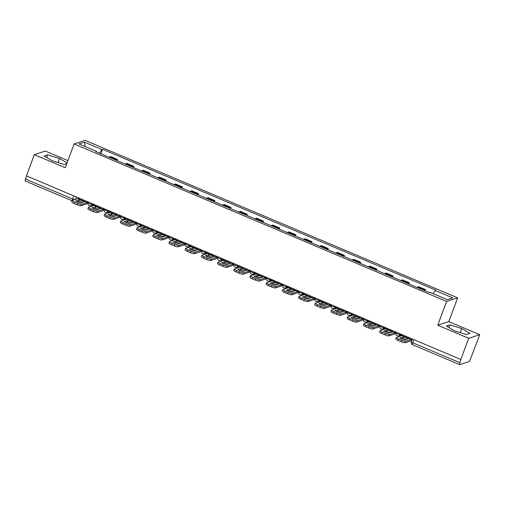 <?xml version="1.0" encoding="UTF-8"?>
<svg xmlns="http://www.w3.org/2000/svg" width="505" height="505" viewBox="0 0 505 505"><rect width="100%" height="100%" fill="white"/><g stroke="black" fill="none" stroke-linecap="round" stroke-linejoin="round"><path stroke-width="0.76" d="M67.91 160.603L45.336 151.058L34.302 154.65L26.418 175.86L460.825 359.503L468.716 338.293L479.75 334.695L448.793 321.609L457.631 297.843L85.13 140.377L74.096 143.976L446.597 301.441L437.759 325.207L468.716 338.293M479.75 334.695L470.313 359.314A2.317 0.518 112.9 0 1 468.874 361.656L459.771 364.623A2.317 0.518 112.9 0 1 459.664 364.623L412.604 344.732A2.317 0.518 -67.1 0 1 412.863 342.807L459.922 362.704A2.317 0.518 112.9 0 0 459.664 364.623M34.302 154.65L65.259 167.736L74.096 143.976M25.357 180.979A2.317 0.518 -67.1 0 1 25.25 180.986A2.317 0.518 -67.1 0 1 25.509 179.06L72.562 198.951A2.317 0.429 20.4 0 0 74.772 199.62M26.658 175.967L25.509 179.06M459.922 362.704L460.825 359.503M423.941 290.325A5.321 1.199 -67.1 0 1 424.484 289.933L425.469 289.611L418.613 286.714L417.629 287.036A5.321 1.199 112.9 0 0 417.086 287.421M425.033 290.785L425.469 289.611M407.737 283.469A5.321 1.199 -67.1 0 1 408.28 283.084L409.265 282.762L402.409 279.865L401.424 280.187A5.321 1.199 112.9 0 0 400.882 280.572M408.829 283.936L409.265 282.762M391.533 276.62A5.321 1.199 -67.1 0 1 392.076 276.229L393.06 275.913L386.205 273.016L385.22 273.331A5.321 1.199 112.9 0 0 384.671 273.723M392.625 277.081L393.06 275.913M375.322 269.771A5.321 1.199 -67.1 0 1 375.872 269.38L376.856 269.064L370.001 266.167L369.016 266.482A5.321 1.199 112.9 0 0 368.467 266.874M376.421 270.232L376.856 269.064M359.118 262.922A5.321 1.199 -67.1 0 1 359.667 262.531L360.646 262.209L353.79 259.311L352.812 259.633A5.321 1.199 112.9 0 0 352.263 260.024M360.216 263.383L360.646 262.209M342.914 256.073A5.321 1.199 -67.1 0 1 343.463 255.681L344.442 255.36L337.586 252.462L336.608 252.784A5.321 1.199 112.9 0 0 336.059 253.169M344.006 256.534L344.442 255.36M326.71 249.218A5.321 1.199 -67.1 0 1 327.259 248.832L328.237 248.511L321.382 245.613L320.404 245.935A5.321 1.199 112.9 0 0 319.854 246.32M327.802 249.685L328.237 248.511M310.506 242.368A5.321 1.199 -67.1 0 1 311.055 241.983L312.033 241.661L305.178 238.764L304.199 239.08A5.321 1.199 112.9 0 0 303.65 239.471M311.598 242.829L312.033 241.661M294.301 235.519A5.321 1.199 -67.1 0 1 294.851 235.128L295.829 234.812L288.974 231.915L287.995 232.231A5.321 1.199 112.9 0 0 287.446 232.622M295.393 235.98L295.829 234.812M278.097 228.67A5.321 1.199 -67.1 0 1 278.646 228.279L279.625 227.957L272.769 225.06L271.791 225.382A5.321 1.199 112.9 0 0 271.242 225.773M279.189 229.131L279.625 227.957M261.893 221.821A5.321 1.199 -67.1 0 1 262.442 221.43L263.421 221.108L256.565 218.21L255.581 218.532A5.321 1.199 112.9 0 0 255.038 218.917M262.985 222.282L263.421 221.108M245.689 214.966A5.321 1.199 -67.1 0 1 246.232 214.581L247.216 214.259L240.361 211.361L239.376 211.683A5.321 1.199 112.9 0 0 238.833 212.068M246.781 215.433L247.216 214.259M229.485 208.117A5.321 1.199 -67.1 0 1 230.027 207.732L231.012 207.41L224.157 204.512L223.172 204.828A5.321 1.199 112.9 0 0 222.629 205.219M230.577 208.578L231.012 207.41M213.28 201.268A5.321 1.199 -67.1 0 1 213.823 200.876L214.808 200.561L207.953 197.663L206.968 197.979A5.321 1.199 112.9 0 0 206.425 198.37M214.373 201.729L214.808 200.561M197.076 194.419A5.321 1.199 -67.1 0 1 197.619 194.027L198.604 193.705L191.748 190.808L190.764 191.13A5.321 1.199 112.9 0 0 190.215 191.521M198.168 194.88L198.604 193.705M180.866 187.57A5.321 1.199 -67.1 0 1 181.415 187.178L182.4 186.856L175.538 183.959L174.56 184.281A5.321 1.199 112.9 0 0 174.01 184.672M181.964 188.03L182.4 186.856M164.662 180.714A5.321 1.199 -67.1 0 1 165.211 180.329L166.189 180.007L159.334 177.11L158.355 177.432A5.321 1.199 112.9 0 0 157.806 177.817M165.754 181.181L166.189 180.007M148.457 173.865A5.321 1.199 -67.1 0 1 149.007 173.48L149.985 173.158L143.13 170.261L142.151 170.576A5.321 1.199 112.9 0 0 141.602 170.968M149.549 174.326L149.985 173.158M132.253 167.016A5.321 1.199 -67.1 0 1 132.802 166.625L133.781 166.309L126.925 163.412L125.947 163.727A5.321 1.199 112.9 0 0 125.398 164.119M133.345 167.477L133.781 166.309M116.049 160.167A5.321 1.199 -67.1 0 1 116.598 159.776L117.577 159.46L110.721 156.556L109.743 156.878A5.321 1.199 112.9 0 0 109.194 157.27M117.141 160.628L117.577 159.46M433.315 293.721L435.291 290.508L452.739 297.887L447.335 299.648L429.881 292.269L429.13 292.515L95.685 151.557L96.442 151.311L78.988 143.931L84.392 142.17L101.846 149.549L99.599 153.211M435.291 290.508L436.042 290.261L102.603 149.303L101.846 149.549M457.631 297.843L446.597 301.441M448.793 321.609L437.759 325.207M446.313 326.034L454.544 330.857L466.361 334.512L469.947 333.344L461.715 328.521L449.898 324.866L446.313 326.034M67.051 162.913L59.508 158.494L47.691 154.839L44.105 156.007L52.337 160.83L64.154 164.485L66.786 163.626M100.937 153.779L102.603 149.303M96.398 151.86L96.442 151.311M85.276 146.589L84.392 142.17M448.901 327.549L449.898 324.866M460.2 332.606L461.715 328.521M46.694 157.522L47.691 154.839M57.987 162.578L59.508 158.494M403.552 336.772A7.177 1.338 -159.6 0 1 406.083 337.738A7.177 1.338 -159.6 0 1 408.33 338.792L404.593 340.01A7.177 1.338 20.4 0 1 399.815 337.99L403.552 336.772L403.034 338.161A7.177 1.338 -159.6 0 1 405.565 339.12A7.177 1.338 -159.6 0 1 406.317 339.448M402.567 334.872L402.005 335.604L396.469 337.409A3.472 0.65 20.4 0 0 396.33 337.517A3.472 0.65 20.4 0 0 398.622 339.038L401.633 340.313A3.472 0.65 20.4 0 0 405.717 341.317L405.199 342.699L410.735 340.9A2.891 0.65 112.9 0 0 412.13 338.918M411.815 338.779L411.253 339.512L405.717 341.317M403.034 338.161L401.311 338.722M405.199 342.699A3.472 0.65 -159.6 0 1 401.122 341.696L401.633 340.313M398.622 339.038L398.104 340.427L401.122 341.696M398.104 340.427A3.472 0.65 -159.6 0 1 395.819 338.899L396.33 337.517M387.348 329.923A7.177 1.338 -159.6 0 1 389.879 330.889A7.177 1.338 -159.6 0 1 392.12 331.943L388.383 333.161A7.177 1.338 20.4 0 1 383.604 331.141L387.348 329.923L386.83 331.305A7.177 1.338 -159.6 0 1 389.361 332.271A7.177 1.338 -159.6 0 1 390.113 332.599M386.363 328.023L385.801 328.755L380.265 330.554A3.472 0.65 20.4 0 0 380.126 330.661A3.472 0.65 20.4 0 0 382.418 332.189L385.429 333.464A3.472 0.65 20.4 0 0 389.513 334.468L388.995 335.85L394.531 334.045A2.891 0.65 112.9 0 0 395.926 332.069M395.611 331.93L395.043 332.662L389.513 334.468M386.83 331.305L385.107 331.867M388.995 335.85A3.472 0.65 -159.6 0 1 384.917 334.847L385.429 333.464M382.418 332.189L381.9 333.571L384.917 334.847M381.9 333.571A3.472 0.65 -159.6 0 1 379.615 332.05L380.126 330.661M371.137 323.074A7.177 1.338 -159.6 0 1 373.668 324.033A7.177 1.338 -159.6 0 1 375.916 325.094L372.179 326.312A7.177 1.338 20.4 0 1 367.4 324.292L371.137 323.074L370.626 324.456A7.177 1.338 -159.6 0 1 373.157 325.422A7.177 1.338 -159.6 0 1 373.902 325.75M370.159 321.174L369.597 321.906L364.061 323.705A3.472 0.65 20.4 0 0 363.922 323.812A3.472 0.65 20.4 0 0 366.213 325.34L369.224 326.609A3.472 0.65 20.4 0 0 373.309 327.612L372.791 329.001L378.327 327.196A2.891 0.65 112.9 0 0 379.722 325.22M379.4 325.081L378.838 325.813L373.309 327.612M370.626 324.456L368.902 325.018M372.791 329.001A3.472 0.65 -159.6 0 1 368.707 327.998L369.224 326.609M366.213 325.34L365.696 326.722L368.707 327.998M365.696 326.722A3.472 0.65 -159.6 0 1 363.411 325.201L363.922 323.812M354.933 316.225A7.177 1.338 -159.6 0 1 357.464 317.184A7.177 1.338 -159.6 0 1 359.712 318.245L355.974 319.457A7.177 1.338 20.4 0 1 351.196 317.437L354.933 316.225L354.422 317.607A7.177 1.338 -159.6 0 1 356.953 318.573A7.177 1.338 -159.6 0 1 357.698 318.895M353.954 314.325L353.393 315.051L347.857 316.856A3.472 0.65 20.4 0 0 347.718 316.963A3.472 0.65 20.4 0 0 350.009 318.491L353.02 319.76A3.472 0.65 20.4 0 0 357.104 320.763L356.587 322.152L362.123 320.347A2.891 0.65 112.9 0 0 363.518 318.365M363.196 318.232L362.634 318.958L357.104 320.763M354.422 317.607L352.698 318.169M356.587 322.152A3.472 0.65 -159.6 0 1 352.503 321.148L353.02 319.76M350.009 318.491L349.492 319.873L352.503 321.148M349.492 319.873A3.472 0.65 -159.6 0 1 347.206 318.346L347.718 316.963M338.729 309.369A7.177 1.338 -159.6 0 1 341.26 310.335A7.177 1.338 -159.6 0 1 343.507 311.389L339.77 312.608A7.177 1.338 20.4 0 1 334.992 310.588L338.729 309.369L338.217 310.758A7.177 1.338 -159.6 0 1 340.749 311.718A7.177 1.338 -159.6 0 1 341.494 312.046M337.75 307.476L337.188 308.202L331.652 310.007A3.472 0.65 20.4 0 0 331.514 310.114A3.472 0.65 20.4 0 0 333.805 311.635L336.816 312.911A3.472 0.65 20.4 0 0 340.9 313.914L340.383 315.297L345.919 313.498A2.891 0.65 112.9 0 0 347.314 311.516M346.992 311.383L346.43 312.109L340.9 313.914M338.217 310.758L336.494 311.32M340.383 315.297A3.472 0.65 -159.6 0 1 336.298 314.299L336.816 312.911M333.805 311.635L333.287 313.024L336.298 314.299M333.287 313.024A3.472 0.65 -159.6 0 1 330.996 311.497L331.514 310.114M322.525 302.52A7.177 1.338 -159.6 0 1 325.056 303.486A7.177 1.338 -159.6 0 1 327.303 304.54L323.566 305.759A7.177 1.338 20.4 0 1 318.788 303.739L322.525 302.52L322.013 303.909A7.177 1.338 -159.6 0 1 324.545 304.868A7.177 1.338 -159.6 0 1 325.289 305.197M321.546 300.62L320.984 301.352L315.448 303.158A3.472 0.65 20.4 0 0 315.309 303.265A3.472 0.65 20.4 0 0 317.601 304.786L320.612 306.062A3.472 0.65 20.4 0 0 324.69 307.065L324.178 308.448L329.708 306.649A2.891 0.65 112.9 0 0 331.11 304.666M330.788 304.528L330.226 305.26L324.69 307.065M322.013 303.909L320.284 304.471M324.178 308.448A3.472 0.65 -159.6 0 1 320.094 307.444L320.612 306.062M317.601 304.786L317.083 306.175L320.094 307.444M317.083 306.175A3.472 0.65 -159.6 0 1 314.792 304.648L315.309 303.265M306.32 295.671A7.177 1.338 -159.6 0 1 308.852 296.637A7.177 1.338 -159.6 0 1 311.099 297.691L307.362 298.909A7.177 1.338 20.4 0 1 302.583 296.889L306.32 295.671L305.803 297.054A7.177 1.338 -159.6 0 1 308.334 298.019A7.177 1.338 -159.6 0 1 309.085 298.348M305.342 293.771L304.774 294.503L299.244 296.302A3.472 0.65 20.4 0 0 299.105 296.41A3.472 0.65 20.4 0 0 301.397 297.937L304.408 299.212A3.472 0.65 20.4 0 0 308.486 300.216L307.974 301.599L313.504 299.793A2.891 0.65 112.9 0 0 314.905 297.817M314.583 297.679L314.022 298.411L308.486 300.216M305.803 297.054L304.079 297.615M307.974 301.599A3.472 0.65 -159.6 0 1 303.89 300.595L304.408 299.212M301.397 297.937L300.879 299.32L303.89 300.595M300.879 299.32A3.472 0.65 -159.6 0 1 298.588 297.798L299.105 296.41M290.116 288.822A7.177 1.338 -159.6 0 1 292.647 289.782A7.177 1.338 -159.6 0 1 294.895 290.842L291.158 292.06A7.177 1.338 20.4 0 1 286.379 290.04L290.116 288.822L289.599 290.205A7.177 1.338 -159.6 0 1 292.13 291.17A7.177 1.338 -159.6 0 1 292.881 291.499M289.131 286.922L288.57 287.654L283.04 289.453A3.472 0.65 20.4 0 0 282.901 289.561A3.472 0.65 20.4 0 0 285.186 291.088L288.204 292.357A3.472 0.65 20.4 0 0 292.281 293.361L291.77 294.75L297.3 292.944A2.891 0.65 112.9 0 0 298.701 290.968M298.379 290.829L297.817 291.562L292.281 293.361M289.599 290.205L287.875 290.766M291.77 294.75A3.472 0.65 -159.6 0 1 287.686 293.746L288.204 292.357M285.186 291.088L284.675 292.471L287.686 293.746M284.675 292.471A3.472 0.65 -159.6 0 1 282.383 290.949L282.901 289.561M273.912 281.973A7.177 1.338 -159.6 0 1 276.443 282.933A7.177 1.338 -159.6 0 1 278.691 283.993L274.954 285.205A7.177 1.338 20.4 0 1 270.175 283.185L273.912 281.973L273.394 283.356A7.177 1.338 -159.6 0 1 275.926 284.321A7.177 1.338 -159.6 0 1 276.677 284.643M272.927 280.073L272.365 280.799L266.836 282.604A3.472 0.65 20.4 0 0 266.697 282.712A3.472 0.65 20.4 0 0 268.982 284.239L271.999 285.508A3.472 0.65 20.4 0 0 276.077 286.512L275.566 287.9L281.096 286.095A2.891 0.65 112.9 0 0 282.497 284.113M282.175 283.98L281.613 284.713L276.077 286.512M273.394 283.356L271.671 283.917M275.566 287.9A3.472 0.65 -159.6 0 1 271.482 286.897L271.999 285.508M268.982 284.239L268.471 285.622L271.482 286.897M268.471 285.622A3.472 0.65 -159.6 0 1 266.179 284.094L266.697 282.712M257.708 275.118A7.177 1.338 -159.6 0 1 260.239 276.084A7.177 1.338 -159.6 0 1 262.486 277.138L258.749 278.356A7.177 1.338 20.4 0 1 253.971 276.336L257.708 275.118L257.19 276.506A7.177 1.338 -159.6 0 1 259.721 277.466A7.177 1.338 -159.6 0 1 260.473 277.794M256.723 273.224L256.161 273.95L250.632 275.755A3.472 0.65 20.4 0 0 250.493 275.863A3.472 0.65 20.4 0 0 252.778 277.384L255.789 278.659A3.472 0.65 20.4 0 0 259.873 279.663L259.355 281.045L264.891 279.246A2.891 0.65 112.9 0 0 266.293 277.264M265.971 277.131L265.409 277.857L259.873 279.663M257.19 276.506L255.467 277.068M259.355 281.045A3.472 0.65 -159.6 0 1 255.277 280.048L255.789 278.659M252.778 277.384L252.266 278.773L255.277 280.048M252.266 278.773A3.472 0.65 -159.6 0 1 249.975 277.245L250.493 275.863M241.504 268.269A7.177 1.338 -159.6 0 1 244.035 269.234A7.177 1.338 -159.6 0 1 246.282 270.289L242.545 271.507A7.177 1.338 20.4 0 1 237.767 269.487L241.504 268.269L240.986 269.657A7.177 1.338 -159.6 0 1 243.517 270.617A7.177 1.338 -159.6 0 1 244.268 270.945M240.519 266.369L239.957 267.101L234.421 268.906A3.472 0.65 20.4 0 0 234.288 269.014A3.472 0.65 20.4 0 0 236.574 270.535L239.585 271.81A3.472 0.65 20.4 0 0 243.669 272.814L243.151 274.196L248.687 272.397A2.891 0.65 112.9 0 0 250.089 270.415M249.767 270.282L249.205 271.008L243.669 272.814M240.986 269.657L239.263 270.219M243.151 274.196A3.472 0.65 -159.6 0 1 239.073 273.192L239.585 271.81M236.574 270.535L236.062 271.924L239.073 273.192M236.062 271.924A3.472 0.65 -159.6 0 1 233.771 270.396L234.288 269.014M225.299 261.42A7.177 1.338 -159.6 0 1 227.831 262.385A7.177 1.338 -159.6 0 1 230.078 263.44L226.341 264.658A7.177 1.338 20.4 0 1 221.562 262.638L225.299 261.42L224.782 262.802A7.177 1.338 -159.6 0 1 227.313 263.768A7.177 1.338 -159.6 0 1 228.064 264.096M224.315 259.519L223.753 260.252L218.217 262.051A3.472 0.65 20.4 0 0 218.078 262.158A3.472 0.65 20.4 0 0 220.369 263.686L223.38 264.961A3.472 0.65 20.4 0 0 227.465 265.965L226.947 267.347L232.483 265.542A2.891 0.65 112.9 0 0 233.884 263.566M233.562 263.427L233.001 264.159L227.465 265.965M224.782 262.802L223.059 263.364M226.947 267.347A3.472 0.65 -159.6 0 1 222.869 266.343L223.38 264.961M220.369 263.686L219.852 265.068L222.869 266.343M219.852 265.068A3.472 0.65 -159.6 0 1 217.567 263.547L218.078 262.158M209.095 254.57A7.177 1.338 -159.6 0 1 211.627 255.53A7.177 1.338 -159.6 0 1 213.874 256.591L210.13 257.809A7.177 1.338 20.4 0 1 205.358 255.789L209.095 254.57L208.578 255.953A7.177 1.338 -159.6 0 1 211.109 256.919A7.177 1.338 -159.6 0 1 211.86 257.247M208.111 252.67L207.549 253.403L202.013 255.202A3.472 0.65 20.4 0 0 201.874 255.309A3.472 0.65 20.4 0 0 204.165 256.837L207.176 258.112A3.472 0.65 20.4 0 0 211.26 259.109L210.743 260.498L216.279 258.693A2.891 0.65 112.9 0 0 217.674 256.717M217.358 256.578L216.796 257.31L211.26 259.109M208.578 255.953L206.854 256.515M210.743 260.498A3.472 0.65 -159.6 0 1 206.665 259.494L207.176 258.112M204.165 256.837L203.648 258.219L206.665 259.494M203.648 258.219A3.472 0.65 -159.6 0 1 201.362 256.698L201.874 255.309M192.885 247.721A7.177 1.338 -159.6 0 1 195.416 248.681A7.177 1.338 -159.6 0 1 197.663 249.741L193.926 250.953A7.177 1.338 20.4 0 1 189.148 248.933L192.885 247.721L192.373 249.104A7.177 1.338 -159.6 0 1 194.905 250.07A7.177 1.338 -159.6 0 1 195.65 250.392M191.906 245.821L191.344 246.547L185.808 248.353A3.472 0.65 20.4 0 0 185.67 248.46A3.472 0.65 20.4 0 0 187.961 249.988L190.972 251.256A3.472 0.65 20.4 0 0 195.056 252.26L194.539 253.649L200.075 251.843A2.891 0.65 112.9 0 0 201.47 249.861M201.154 249.729L200.586 250.461L195.056 252.26M192.373 249.104L190.65 249.666M194.539 253.649A3.472 0.65 -159.6 0 1 190.461 252.645L190.972 251.256M187.961 249.988L187.443 251.37L190.461 252.645M187.443 251.37A3.472 0.65 -159.6 0 1 185.158 249.849L185.67 248.46M176.681 240.866A7.177 1.338 -159.6 0 1 179.212 241.832A7.177 1.338 -159.6 0 1 181.459 242.886L177.722 244.104A7.177 1.338 20.4 0 1 172.944 242.084L176.681 240.866L176.169 242.255A7.177 1.338 -159.6 0 1 178.701 243.214A7.177 1.338 -159.6 0 1 179.445 243.543M175.702 238.972L175.14 239.698L169.604 241.504A3.472 0.65 20.4 0 0 169.465 241.611A3.472 0.65 20.4 0 0 171.757 243.132L174.768 244.407A3.472 0.65 20.4 0 0 178.852 245.411L178.334 246.793L183.87 244.994A2.891 0.65 112.9 0 0 185.266 243.012M184.944 242.88L184.382 243.606L178.852 245.411M176.169 242.255L174.446 242.817M178.334 246.793A3.472 0.65 -159.6 0 1 174.25 245.796L174.768 244.407M171.757 243.132L171.239 244.521L174.25 245.796M171.239 244.521A3.472 0.65 -159.6 0 1 168.954 242.993L169.465 241.611M160.476 234.017A7.177 1.338 -159.6 0 1 163.008 234.983A7.177 1.338 -159.6 0 1 165.255 236.037L161.518 237.255A7.177 1.338 20.4 0 1 156.739 235.235L160.476 234.017L159.965 235.406A7.177 1.338 -159.6 0 1 162.496 236.365A7.177 1.338 -159.6 0 1 163.241 236.693M159.498 232.117L158.936 232.849L153.4 234.655A3.472 0.65 20.4 0 0 153.261 234.762A3.472 0.65 20.4 0 0 155.553 236.283L158.564 237.558A3.472 0.65 20.4 0 0 162.648 238.562L162.13 239.944L167.666 238.145A2.891 0.65 112.9 0 0 169.061 236.163M168.739 236.031L168.178 236.757L162.648 238.562M159.965 235.406L158.242 235.968M162.13 239.944A3.472 0.65 -159.6 0 1 158.046 238.941L158.564 237.558M155.553 236.283L155.035 237.672L158.046 238.941M155.035 237.672A3.472 0.65 -159.6 0 1 152.744 236.144L153.261 234.762M144.272 227.168A7.177 1.338 -159.6 0 1 146.803 228.134A7.177 1.338 -159.6 0 1 149.051 229.188L145.314 230.406A7.177 1.338 20.4 0 1 140.535 228.386L144.272 227.168L143.761 228.55A7.177 1.338 -159.6 0 1 146.292 229.516A7.177 1.338 -159.6 0 1 147.037 229.844M143.294 225.268L142.732 226L137.196 227.799A3.472 0.65 20.4 0 0 137.057 227.906A3.472 0.65 20.4 0 0 139.348 229.434L142.359 230.709A3.472 0.65 20.4 0 0 146.437 231.713L145.926 233.095L151.462 231.29A2.891 0.65 112.9 0 0 152.857 229.314M152.535 229.175L151.973 229.908L146.437 231.713M143.761 228.55L142.038 229.112M145.926 233.095A3.472 0.65 -159.6 0 1 141.842 232.092L142.359 230.709M139.348 229.434L138.831 230.817L141.842 232.092M138.831 230.817A3.472 0.65 -159.6 0 1 136.539 229.295L137.057 227.906M128.068 220.319A7.177 1.338 -159.6 0 1 130.599 221.278A7.177 1.338 -159.6 0 1 132.847 222.339L129.11 223.557A7.177 1.338 20.4 0 1 124.331 221.537L128.068 220.319L127.55 221.701A7.177 1.338 -159.6 0 1 130.088 222.667A7.177 1.338 -159.6 0 1 130.833 222.995M127.09 218.419L126.528 219.151L120.992 220.95A3.472 0.65 20.4 0 0 120.853 221.057A3.472 0.65 20.4 0 0 123.144 222.585L126.155 223.86A3.472 0.65 20.4 0 0 130.233 224.858L129.722 226.246L135.252 224.441A2.891 0.65 112.9 0 0 136.653 222.465M136.331 222.326L135.769 223.059L130.233 224.858M127.55 221.701L125.827 222.263M129.722 226.246A3.472 0.65 -159.6 0 1 125.638 225.243L126.155 223.86M123.144 222.585L122.627 223.968L125.638 225.243M122.627 223.968A3.472 0.65 -159.6 0 1 120.335 222.446L120.853 221.057M111.864 213.47A7.177 1.338 -159.6 0 1 114.395 214.429A7.177 1.338 -159.6 0 1 116.642 215.49L112.905 216.702A7.177 1.338 20.4 0 1 108.127 214.682L111.864 213.47L111.346 214.852A7.177 1.338 -159.6 0 1 113.877 215.818A7.177 1.338 -159.6 0 1 114.629 216.146M110.885 211.57L110.317 212.296L104.787 214.101A3.472 0.65 20.4 0 0 104.649 214.208A3.472 0.65 20.4 0 0 106.934 215.736L109.951 217.005A3.472 0.65 20.4 0 0 114.029 218.008L113.518 219.397L119.047 217.592A2.891 0.65 112.9 0 0 120.449 215.61M120.127 215.477L119.565 216.209L114.029 218.008M111.346 214.852L109.623 215.414M113.518 219.397A3.472 0.65 -159.6 0 1 109.434 218.394L109.951 217.005M106.934 215.736L106.422 217.118L109.434 218.394M106.422 217.118A3.472 0.65 -159.6 0 1 104.131 215.597L104.649 214.208M95.66 206.614A7.177 1.338 -159.6 0 1 98.191 207.58A7.177 1.338 -159.6 0 1 100.438 208.634L96.701 209.853A7.177 1.338 20.4 0 1 91.923 207.833L95.66 206.614L95.142 208.003A7.177 1.338 -159.6 0 1 97.673 208.969A7.177 1.338 -159.6 0 1 98.424 209.291M94.675 204.721L94.113 205.447L88.583 207.252A3.472 0.65 20.4 0 0 88.444 207.359A3.472 0.65 20.4 0 0 90.73 208.881L93.747 210.156A3.472 0.65 20.4 0 0 97.825 211.159L97.313 212.548L102.843 210.743A2.891 0.65 112.9 0 0 104.245 208.761M103.923 208.628L103.361 209.354L97.825 211.159M95.142 208.003L93.419 208.565M97.313 212.548A3.472 0.65 -159.6 0 1 93.229 211.544L93.747 210.156M90.73 208.881L90.218 210.269L93.229 211.544M90.218 210.269A3.472 0.65 -159.6 0 1 87.927 208.742L88.444 207.359M79.455 199.765A7.177 1.338 -159.6 0 1 81.987 200.731A7.177 1.338 -159.6 0 1 84.234 201.785L80.497 203.004A7.177 1.338 20.4 0 1 75.718 200.984L79.455 199.765L78.938 201.154A7.177 1.338 -159.6 0 1 81.469 202.114A7.177 1.338 -159.6 0 1 82.22 202.442M78.471 197.865L77.909 198.598L72.379 200.403A3.472 0.65 20.4 0 0 72.24 200.51A3.472 0.65 20.4 0 0 74.525 202.032L77.543 203.307A3.472 0.65 20.4 0 0 81.621 204.31L81.103 205.693L86.639 203.894A2.891 0.65 112.9 0 0 88.04 201.912M87.719 201.779L87.157 202.505L81.621 204.31M78.938 201.154L77.214 201.716M81.103 205.693A3.472 0.65 -159.6 0 1 77.025 204.689L77.543 203.307M74.525 202.032L74.014 203.42L77.025 204.689M74.014 203.42A3.472 0.65 -159.6 0 1 71.723 201.893L72.24 200.51M88.129 202.581A2.317 0.429 20.4 0 0 88.034 202.656A2.317 0.429 20.4 0 0 89.562 203.673A2.317 0.429 20.4 0 0 92.282 204.342L93.128 204.064M92.484 203.793L92.282 204.342A2.317 2.216 72 0 1 90.919 205.661L94.302 204.563M104.333 209.436A2.317 0.429 20.4 0 0 104.238 209.506A2.317 0.429 20.4 0 0 105.766 210.522A2.317 0.429 20.4 0 0 108.487 211.191L109.332 210.913M108.689 210.642L108.487 211.191A2.317 2.216 72 0 1 107.129 212.51L110.507 211.412M120.537 216.285A2.317 0.429 20.4 0 0 120.443 216.355A2.317 0.429 20.4 0 0 121.97 217.371A2.317 0.429 20.4 0 0 124.691 218.04L125.537 217.762M124.893 217.491L124.691 218.04A2.317 2.216 72 0 1 123.334 219.366L126.711 218.261M136.741 223.134A2.317 0.429 20.4 0 0 136.647 223.204A2.317 0.429 20.4 0 0 138.174 224.22A2.317 0.429 20.4 0 0 140.895 224.889L141.741 224.618M141.103 224.34L140.895 224.889A2.317 2.216 72 0 1 139.538 226.215L142.921 225.11M152.946 229.983A2.317 0.429 20.4 0 0 152.857 230.059A2.317 0.429 20.4 0 0 154.379 231.075A2.317 0.429 20.4 0 0 157.099 231.738L157.951 231.467M157.307 231.195L157.099 231.738A2.317 2.216 72 0 1 155.742 233.064L159.125 231.959M169.15 236.832A2.317 0.429 20.4 0 0 169.061 236.908A2.317 0.429 20.4 0 0 170.583 237.924A2.317 0.429 20.4 0 0 173.303 238.594L174.156 238.316M173.512 238.044L173.303 238.594A2.317 2.216 72 0 1 171.946 239.913L175.33 238.814M185.354 243.688A2.317 0.429 20.4 0 0 185.266 243.757A2.317 0.429 20.4 0 0 186.787 244.773A2.317 0.429 20.4 0 0 189.514 245.443L190.36 245.165M189.716 244.893L189.514 245.443A2.317 2.216 72 0 1 188.15 246.762L191.534 245.664M201.558 250.537A2.317 0.429 20.4 0 0 201.47 250.606A2.317 0.429 20.4 0 0 202.997 251.623A2.317 0.429 20.4 0 0 205.718 252.292L206.564 252.014M205.92 251.743L205.718 252.292A2.317 2.216 72 0 1 204.355 253.617L207.738 252.513M217.762 257.386A2.317 0.429 20.4 0 0 217.674 257.455A2.317 0.429 20.4 0 0 219.202 258.472A2.317 0.429 20.4 0 0 221.922 259.141L222.768 258.869M222.124 258.592L221.922 259.141A2.317 2.216 72 0 1 220.559 260.466L223.942 259.362M233.973 264.235A2.317 0.429 20.4 0 0 233.878 264.304A2.317 0.429 20.4 0 0 235.406 265.327A2.317 0.429 20.4 0 0 238.126 265.99L238.972 265.718M238.328 265.447L238.126 265.99A2.317 2.216 72 0 1 236.763 267.315L240.146 266.211M250.177 271.084A2.317 0.429 20.4 0 0 250.082 271.16A2.317 0.429 20.4 0 0 251.61 272.176A2.317 0.429 20.4 0 0 254.331 272.845L255.177 272.567M254.533 272.296L254.331 272.845A2.317 2.216 72 0 1 252.967 274.164L256.351 273.066M266.381 277.939A2.317 0.429 20.4 0 0 266.286 278.009A2.317 0.429 20.4 0 0 267.814 279.025A2.317 0.429 20.4 0 0 270.535 279.694L271.381 279.416M270.737 279.145L270.535 279.694A2.317 2.216 72 0 1 269.171 281.014L272.555 279.915M282.585 284.788A2.317 0.429 20.4 0 0 282.491 284.858A2.317 0.429 20.4 0 0 284.018 285.874A2.317 0.429 20.4 0 0 286.739 286.543L287.585 286.266M286.941 285.994L286.739 286.543A2.317 2.216 72 0 1 285.382 287.869L288.759 286.764M298.79 291.637A2.317 0.429 20.4 0 0 298.695 291.707A2.317 0.429 20.4 0 0 300.223 292.723A2.317 0.429 20.4 0 0 302.943 293.392L303.789 293.121M303.145 292.843L302.943 293.392A2.317 2.216 72 0 1 301.586 294.718L304.963 293.613M314.994 298.487A2.317 0.429 20.4 0 0 314.899 298.556A2.317 0.429 20.4 0 0 316.427 299.579A2.317 0.429 20.4 0 0 319.147 300.241L319.993 299.97M319.356 299.699L319.147 300.241A2.317 2.216 72 0 1 317.79 301.567L321.174 300.462M331.198 305.336A2.317 0.429 20.4 0 0 331.103 305.411A2.317 0.429 20.4 0 0 332.631 306.428A2.317 0.429 20.4 0 0 335.352 307.097L336.204 306.819M335.56 306.548L335.352 307.097A2.317 2.216 72 0 1 333.994 308.416L337.378 307.318M347.402 312.191A2.317 0.429 20.4 0 0 347.314 312.26A2.317 0.429 20.4 0 0 348.835 313.277A2.317 0.429 20.4 0 0 351.556 313.946L352.408 313.668M351.764 313.397L351.556 313.946A2.317 2.216 72 0 1 350.199 315.265L353.582 314.167M363.606 319.04A2.317 0.429 20.4 0 0 363.518 319.109A2.317 0.429 20.4 0 0 365.039 320.126A2.317 0.429 20.4 0 0 367.76 320.795L368.612 320.517M367.968 320.246L367.76 320.795A2.317 2.216 72 0 1 366.403 322.121L369.786 321.016M379.81 325.889A2.317 0.429 20.4 0 0 379.722 325.959A2.317 0.429 20.4 0 0 381.25 326.975A2.317 0.429 20.4 0 0 383.97 327.644L384.816 327.366M384.172 327.095L383.97 327.644A2.317 2.216 72 0 1 382.607 328.97L385.99 327.865M396.015 332.738A2.317 0.429 20.4 0 0 395.926 332.808A2.317 0.429 20.4 0 0 397.454 333.824A2.317 0.429 20.4 0 0 400.175 334.493L401.02 334.222M400.377 333.95L400.175 334.493A2.317 2.216 72 0 1 398.811 335.819L402.195 334.714M76.28 196.944L75.359 199.431M125.947 163.727L132.802 166.625M142.151 170.576L149.007 173.48M158.355 177.432L165.211 180.329M174.56 184.281L181.415 187.178M190.764 191.13L197.619 194.027M206.968 197.979L213.823 200.876M223.172 204.828L230.027 207.732M239.376 211.683L246.232 214.581M255.581 218.532L262.442 221.43M271.791 225.382L278.646 228.279M287.995 232.231L294.851 235.128M304.199 239.08L311.055 241.983M320.404 245.935L327.259 248.832M336.608 252.784L343.463 255.681M352.812 259.633L359.667 262.531M369.016 266.482L375.872 269.38M385.22 273.331L392.076 276.229M401.424 280.187L408.28 283.084M417.629 287.036L424.484 289.933M109.743 156.878L116.598 159.776M411.43 341.721A2.317 0.429 20.4 0 0 411.335 341.79A2.317 0.429 20.4 0 0 412.863 342.807L414.018 339.713M73.717 195.858L72.562 198.951A2.317 0.518 -67.1 0 0 72.19 200.636M412.711 344.732A2.317 0.518 -67.1 0 1 412.604 344.732A2.317 2.317 0 0 1 411.335 341.79L412.37 339.019M402.005 335.604L411.253 339.512M385.801 328.755L395.043 332.662M369.597 321.906L378.838 325.813M353.393 315.051L362.634 318.958M337.188 308.202L346.43 312.109M320.984 301.352L330.226 305.26M304.774 294.503L314.022 298.411M288.57 287.654L297.817 291.562M272.365 280.799L281.613 284.713M256.161 273.95L265.409 277.857M239.957 267.101L249.205 271.008M223.753 260.252L233.001 264.159M207.549 253.403L216.796 257.31M191.344 246.547L200.586 250.461M175.14 239.698L184.382 243.606M158.936 232.849L168.178 236.757M142.732 226L151.973 229.908M126.528 219.151L135.769 223.059M110.317 212.296L119.565 216.209M94.113 205.447L103.361 209.354M77.909 198.598L87.157 202.505M396.166 332.17L395.926 332.808A2.317 2.317 0 0 0 398.811 335.819M379.962 325.315L379.722 325.959A2.317 2.317 0 0 0 382.607 328.97M363.758 318.466L363.518 319.109A2.317 2.317 0 0 0 366.403 322.121M347.547 311.617L347.314 312.26A2.317 2.317 0 0 0 350.199 315.265M331.343 304.767L331.103 305.411A2.317 2.317 0 0 0 333.994 308.416M315.139 297.918L314.899 298.556A2.317 2.317 0 0 0 317.79 301.567M298.935 291.063L298.695 291.707A2.317 2.317 0 0 0 301.586 294.718M282.731 284.214L282.491 284.858A2.317 2.317 0 0 0 285.382 287.869M266.526 277.365L266.286 278.009A2.317 2.317 0 0 0 269.171 281.014M250.322 270.516L250.082 271.16A2.317 2.317 0 0 0 252.967 274.164M234.118 263.667L233.878 264.304A2.317 2.317 0 0 0 236.763 267.315M217.914 256.811L217.674 257.455A2.317 2.317 0 0 0 220.559 260.466M201.71 249.962L201.47 250.606A2.317 2.317 0 0 0 204.355 253.617M185.505 243.113L185.266 243.757A2.317 2.317 0 0 0 188.15 246.762M169.301 236.264L169.061 236.908A2.317 2.317 0 0 0 171.946 239.913M153.091 229.415L152.857 230.059A2.317 2.317 0 0 0 155.742 233.064M136.887 222.56L136.647 223.204A2.317 2.317 0 0 0 139.538 226.215M120.682 215.711L120.443 216.355A2.317 2.317 0 0 0 123.334 219.366M104.478 208.862L104.238 209.506A2.317 2.317 0 0 0 107.129 212.51M88.274 202.013L88.034 202.656A2.317 2.317 0 0 0 90.919 205.661M72.127 200.801L25.25 180.986"/></g></svg>
